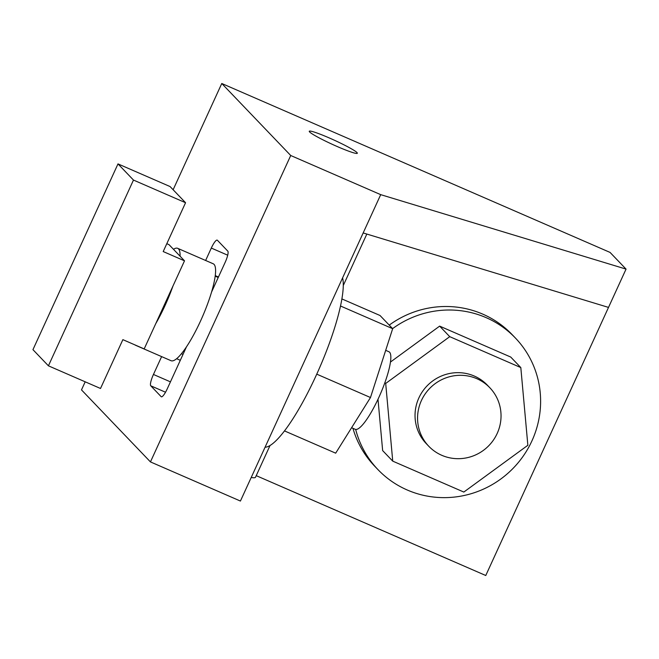 <?xml version="1.0" encoding="UTF-8"?>
<svg xmlns="http://www.w3.org/2000/svg" width="659" height="659" viewBox="0 0 659 659"><rect width="100%" height="100%" fill="white"/><g stroke="black" fill="none" stroke-linecap="round" stroke-linejoin="round"><path stroke-width="0.99" d="M489.843 387.756L487.322 385.12A42.283 41.146 136.2 0 0 418.893 397.879A42.283 41.146 136.2 0 0 426.241 443.606L428.762 446.242A42.283 41.146 136.2 0 0 497.183 433.474A42.283 41.146 136.2 0 0 489.843 387.756A42.283 41.146 136.2 0 0 421.422 400.515A42.283 41.146 136.2 0 0 428.762 446.242M389.23 325.109A95.135 92.581 -43.8 0 1 482.775 314.137A95.135 92.581 -43.8 0 1 512.035 334.508L515.404 338.026A95.135 92.581 136.2 0 0 486.144 317.646A95.135 92.581 136.2 0 0 392.599 328.619M355.671 429.429A95.135 92.581 136.2 0 0 377.969 469.62L374.609 466.111A95.135 92.581 -43.8 0 1 352.952 428.317M377.969 469.62A95.135 92.581 136.2 0 0 407.237 489.999A95.135 92.581 136.2 0 0 522.744 456.786A95.135 92.581 136.2 0 0 515.404 338.026M385.696 350.341L388.934 351.749A42.283 9.004 113.5 0 1 378.793 397.55A42.283 9.004 113.5 0 1 355.201 429.297L351.593 427.724M180.072 256.186A52.852 11.261 -66.5 0 0 178.523 248.913A52.852 11.261 -66.5 0 0 177.691 248.328A52.852 11.261 -66.5 0 0 173.474 249.3L184.512 260.824L155.755 323.635A52.852 11.261 -66.5 0 0 172.938 286.105M134.93 344.896A52.852 11.261 -66.5 0 0 135.523 345.258A52.852 11.261 -66.5 0 0 136.191 345.44M177.691 248.328L213.211 263.773A52.852 11.261 113.5 0 1 214.043 264.366A52.852 11.261 113.5 0 1 211.564 292.044A52.852 11.261 113.5 0 1 186.472 346.84A52.852 11.261 113.5 0 1 171.035 360.704L135.523 345.258M337.507 146.652A26.426 2.298 -155.4 0 1 309.269 131.256A26.426 2.298 -155.4 0 1 329.096 137.871A26.426 2.298 -155.4 0 1 357.326 153.259A26.426 2.298 -155.4 0 1 337.507 146.652M186.472 346.84L167.238 388.859A10.569 2.249 113.5 0 1 161.34 396.8A10.569 2.249 113.5 0 1 161.167 396.677L150.746 385.787A10.569 2.249 113.5 0 1 153.448 374.46L161.62 356.61M205.633 260.478L211.308 248.064A10.569 2.249 113.5 0 1 217.206 240.131A10.569 2.249 113.5 0 1 217.379 240.247L227.808 251.137A10.569 2.249 113.5 0 1 225.106 262.471L211.564 292.044M215.254 275.619L218.45 277.011M176.628 358.71L180.311 360.308M251.219 477.462A68.709 5.964 24.6 0 0 255.494 477.264L270.033 445.5M85.192 381.808L81.494 389.897L150.45 461.91L240.42 501.054L363.167 232.948L608.512 307.407L626.05 269.103L380.704 194.652L290.726 155.508L221.77 83.495L610.069 252.422L626.05 269.103M256.227 475.65L485.765 575.505L608.512 307.407M363.167 232.948L380.704 194.652M150.45 461.91L290.726 155.508M173.128 189.743L221.77 83.495M284.482 430.904L335.678 453.17L370.482 397.525L392.665 328.693L380.045 315.513L341.897 298.922M342.606 277.851A95.135 20.264 113.5 0 1 316.172 375.432A95.135 20.264 113.5 0 1 265.058 447.23M316.757 374.155L370.482 397.525M340.522 306.007L392.665 328.693M166.801 243.69L169.033 244.662L173.474 249.3M155.755 323.635L144.181 348.916L122.871 339.649L100.514 388.481L48.42 365.819L32.95 349.657L117.994 163.902L170.088 186.563L185.558 202.725L133.472 180.064L117.994 163.902M184.512 260.824L163.201 251.557L185.558 202.725M133.472 180.064L48.42 365.819M385.696 383.439L449.735 336.658L520.816 367.582L527.859 445.286L463.829 492.059L392.739 461.135L385.696 383.439L384.905 382.607M520.816 367.582L510.725 357.046L439.644 326.123L390.466 362.046M377.994 399.272L382.648 450.599L392.739 461.135M439.644 326.123L449.735 336.658M150.746 385.787L165.524 392.22M211.308 248.064L227.709 255.198M153.448 374.46L170.442 381.858M215.188 276.162L218.228 277.488M343.29 285.495L366.832 234.06M181.447 353.71L183.021 354.394"/></g></svg>
